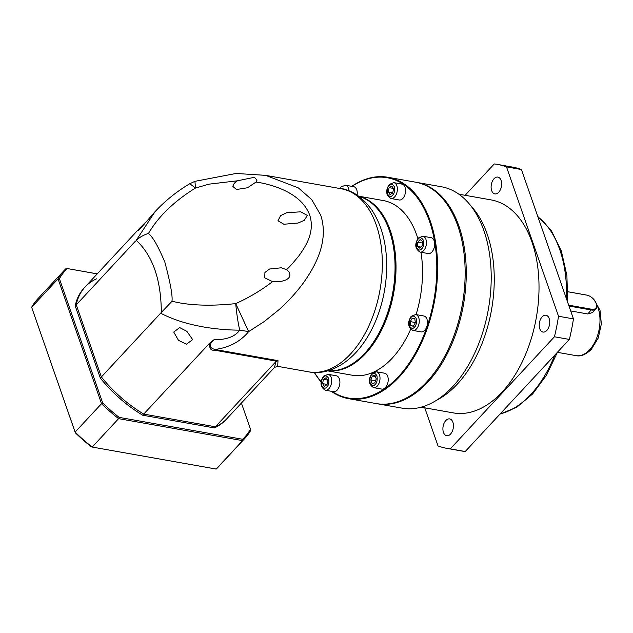 <?xml version="1.0" encoding="UTF-8"?>
<svg xmlns="http://www.w3.org/2000/svg" width="633" height="633" viewBox="0 0 633 633"><rect width="100%" height="100%" fill="white"/><g stroke="black" fill="none" stroke-linecap="round" stroke-linejoin="round"><path stroke-width="0.95" d="M376.002 320.132A88.707 53.338 -79.9 0 0 386.581 260.44C385.742 240.089 380.647 223.03 371.31 209.254C362.06 197.013 352.011 190.185 341.171 188.745A92.98 55.902 -79.9 0 1 376.279 225.031A92.98 55.902 -79.9 0 1 350.587 353.934A92.98 55.902 -79.9 0 1 308.714 371.848C321.667 374.601 339.525 369.909 355.786 352.668C363.991 343.751 370.732 332.903 376.002 320.132M189.71 183.784L194.893 181.347L236.093 173.458L265.654 175.357L298.333 187.882L311.76 199.624L320.733 215.188C328.329 238.681 318.201 261.999 303.824 282.278C297.249 291.409 288.371 301.403 278.9 309.759L264.309 321.493L248.642 331.613L235.713 303.611C193.722 308.113 174.194 301.45 171.962 301.292C172.762 296.046 170.412 283.054 164.904 262.307C158.242 246.324 152.719 236.702 148.336 233.442C149.989 231.947 159.627 210.219 195.47 188.048L194.932 181.339M327.941 370.764A88.707 53.338 -79.9 0 0 364.758 353.277A88.707 53.338 -79.9 0 0 369.617 347.557A88.707 53.338 -79.9 0 0 390.007 232.493A88.707 53.338 -79.9 0 0 389.271 230.293A88.707 53.338 -79.9 0 0 358.856 196.372M213.954 339.763L209.476 343.315C209.396 348.435 210.931 350.698 214.073 350.104L214.967 349.463C209.04 347.865 208.7 344.629 213.954 339.763C226.582 339.818 235.167 336.598 239.717 330.117C237.968 322.458 236.631 313.62 235.713 303.611C249.086 297.573 261.366 290.246 272.562 281.63L264.721 277.816L264.926 272.475L269.587 269.017L281.305 267.791L286.52 269.658C288.529 268.083 292.715 263.399 299.061 255.613C304.71 247.582 315.384 232.809 309.703 215.109C303.239 197.599 284.407 189.908 275.015 186.577C263.407 182.89 259.57 182.684 256.009 182.051L256.99 180.183L254.442 177.28L237.454 180.793C234.851 182.312 233.332 184.187 232.897 186.418L236.449 189.504L247.574 187.748L256.009 182.051M272.562 281.63C278.908 282.468 293.902 280.554 288.814 271.573L286.52 269.658M307.314 215.442L300.746 211.818L286.702 212.735L280.601 215.592L277.982 220.751L283.869 224.248L298.151 223.014L304.315 220.3L307.314 215.442M237.454 180.793L208.93 184.163L195.47 188.048L189.797 183.712M186.862 331.32L192.677 339.644L186.45 344.21L178.482 340.34L173.735 332.056L179.685 327.593L186.862 331.32M148.336 233.442C143.564 235.025 139.537 237.312 136.237 240.326L155.132 211.564L140.059 228.893C137.519 231.251 137.329 231.085 139.497 228.41L144.957 222.958M138.057 230.61L139.497 228.41M369.617 347.557L369.957 347.106A87.947 52.879 -79.9 0 0 390.181 233.031L390.007 232.493M275.79 361.767L274.548 367.385L225.854 419.798A96.77 56.582 -137.1 0 1 214.342 427.908L215.386 426.784A96.77 56.582 42.9 0 0 226.907 418.666A96.77 56.582 42.9 0 1 215.386 426.784L143.731 414.085L215.386 426.784L275.79 361.767L277.998 360.636L214.967 349.463C229.051 347.659 240.279 341.709 248.642 331.613L239.717 330.117C227.271 330.26 209.396 328.369 198.469 325.987C184.527 323.234 171.915 318.977 160.624 313.2L171.962 301.292M155.132 211.564L155.148 211.549C165.324 200.645 176.876 191.372 189.805 183.72L189.805 183.72M160.624 313.2L101.383 376.967L76.269 304.829L135.502 241.062M96.627 278.821A96.77 56.582 42.9 0 0 85.107 286.939A96.77 56.582 42.9 0 0 76.269 304.829L101.383 376.967A96.77 56.582 42.9 0 0 143.731 414.085L209.476 343.315M277.998 360.636L277.689 366.349L274.532 367.401M277.689 366.349L308.714 371.848M464.305 256.056A111.859 67.256 100.1 0 1 464.313 256.183A111.859 67.256 100.1 0 1 447.531 350.848A111.859 67.256 100.1 0 1 447.476 350.967M351.726 186.331A112.429 67.596 100.1 0 1 387.831 177.264L415.383 182.146A112.429 67.596 100.1 0 1 464.29 255.93A112.429 67.596 100.1 0 1 447.42 351.078A112.429 67.596 100.1 0 1 426.769 381.897A112.429 67.596 100.1 0 1 376.137 403.553L348.593 398.663A112.429 67.596 100.1 0 1 331.194 391.257M387.831 177.264A112.429 67.596 100.1 0 1 437.332 258.399A112.429 67.596 100.1 0 1 399.217 377.007A112.429 67.596 100.1 0 1 348.593 398.663M351.956 186.371A111.859 67.256 100.1 0 1 432.687 232.113A111.859 67.256 100.1 0 1 398.616 376.477A111.859 67.256 100.1 0 1 332.024 391.408M423.904 316.002A8.063 4.85 100.1 0 1 427.457 321.817A8.063 4.85 100.1 0 1 424.727 330.331A8.063 4.85 100.1 0 1 421.095 331.882L412.882 330.426A8.063 4.85 100.1 0 0 416.514 328.875A8.063 4.85 100.1 0 0 419.244 320.361A8.063 4.85 100.1 0 0 415.699 314.546L423.904 316.002M384.658 373.217A8.063 4.85 100.1 0 1 388.211 379.032A8.063 4.85 100.1 0 1 385.473 387.538A8.063 4.85 100.1 0 1 381.841 389.097L373.636 387.641A8.063 4.85 100.1 0 0 377.268 386.083A8.063 4.85 100.1 0 0 379.998 377.577A8.063 4.85 100.1 0 0 376.445 371.761L384.658 373.217M336.337 375.788A8.063 4.85 100.1 0 1 339.889 381.612A8.063 4.85 100.1 0 1 337.152 390.118A8.063 4.85 100.1 0 1 333.52 391.677L325.315 390.221A8.063 4.85 100.1 0 0 328.946 388.662A8.063 4.85 100.1 0 0 331.676 380.156A8.063 4.85 100.1 0 0 328.123 374.34L336.337 375.788M339.858 188.515L340.973 186.988L345.476 185.224L353.681 186.68A8.063 4.85 100.1 0 1 357.099 195.162M402.002 184.1A8.063 4.85 100.1 0 1 405.555 189.924A8.063 4.85 100.1 0 1 402.825 198.43A8.063 4.85 100.1 0 1 399.194 199.981L390.98 198.525A8.063 4.85 100.1 0 0 394.612 196.974A8.063 4.85 100.1 0 0 397.342 188.468A8.063 4.85 100.1 0 0 393.797 182.644L402.002 184.1M431.089 237.668A8.063 4.85 100.1 0 1 434.642 243.483A8.063 4.85 100.1 0 1 431.912 251.997A8.063 4.85 100.1 0 1 428.28 253.548L420.067 252.092A8.063 4.85 100.1 0 0 423.699 250.541A8.063 4.85 100.1 0 0 426.428 242.035A8.063 4.85 100.1 0 0 422.884 236.212L431.089 237.668M358.563 196.167L383.25 200.542A88.707 53.338 100.1 0 1 417.867 238.601M420.985 252.258A88.707 53.338 100.1 0 1 416.079 314.617M410.643 329.271A88.707 53.338 100.1 0 1 392.231 358.143A88.707 53.338 100.1 0 1 352.28 375.234L327.601 370.859M358.674 196.246A88.707 53.338 100.1 0 1 395.886 261.429A88.707 53.338 100.1 0 1 365.732 353.451A88.707 53.338 100.1 0 1 327.736 370.819M382.878 216.431A88.137 52.99 100.1 0 1 365.201 352.929A88.137 52.99 100.1 0 1 357.392 360.185M321.105 381.952A112.429 67.596 100.1 0 1 314.3 372.441M321.137 381.683A111.859 67.256 100.1 0 1 314.435 372.449M413.333 326.248L415.359 322.83L414.821 318.81L412.257 318.193L410.231 321.611L410.77 325.631L413.333 326.248M372.054 383.424L374.76 382.902L376.247 378.914L375.037 375.44L372.339 375.962L370.851 379.95L372.054 383.424M322.577 383.63L324.373 386.312L327.024 384.69L327.878 380.393L326.082 377.719L323.431 379.333L322.577 383.63L327.071 384.429M344.241 189.409L344.067 188.911L342.999 189.117M393.544 188.705L391.748 186.023L389.097 187.645L388.243 191.941L390.039 194.616L392.689 193.002L393.544 188.705M422.235 245.588L422.401 241.284L420.146 239.583L417.725 242.186L417.558 246.49L419.821 248.199L422.235 245.588M410.77 325.631L413.42 326.106M410.231 321.611L415.319 322.514M370.851 379.95L375.551 380.789M372.339 375.962L375.409 376.508M323.431 379.333L327.672 380.085M393.338 188.397L389.097 187.645M388.243 191.941L392.737 192.733M417.558 246.49L420.858 247.076M417.725 242.186L422.338 243.001M97.26 273.86L66.259 268.36L97.221 273.899M64.075 270.552L37.671 298.966A123.34 72.115 42.9 0 0 31.65 307.266L58.054 278.844A123.34 72.115 -137.1 0 1 64.075 270.552A123.34 72.115 -137.1 0 1 66.259 268.36M100.338 378.091L101.383 376.967A96.77 56.582 42.9 0 0 143.731 414.085L142.678 415.208A96.77 56.582 -137.1 0 1 100.338 378.091L75.216 305.953A96.77 56.582 -137.1 0 1 84.062 288.062L85.107 286.939A96.77 56.582 42.9 0 0 76.269 304.829L75.216 305.953M67.32 268.598A122.391 71.561 42.9 0 0 59.415 278.686L102.704 402.976A122.391 71.561 42.9 0 0 119.131 417.376L242.605 439.262A122.391 71.561 42.9 0 0 250.502 429.174L241.41 403.063M214.342 427.908L142.678 415.208M75.327 432.782A121.821 71.228 42.9 0 0 91.374 446.843L92.196 447.064A123.34 72.115 -137.1 0 1 75.121 432.102L31.65 307.266L75.327 432.782L75.121 432.102L101.525 403.68A123.34 72.115 42.9 0 0 118.6 418.65L242.613 440.631A123.34 72.115 42.9 0 0 244.797 438.44A123.34 72.115 42.9 0 0 250.818 430.147L250.502 429.174M59.415 278.686L58.054 278.844L101.525 403.68L102.704 402.976M242.605 439.262L242.613 440.631L216.209 469.053A123.34 72.115 42.9 0 0 218.393 466.861L244.797 438.44M119.131 417.376L118.6 418.65L92.196 447.064L216.209 469.053M421.095 407.185L453.394 412.906A108.156 65.033 -79.9 0 0 502.104 392.072A108.156 65.033 -79.9 0 0 538.762 277.966A108.156 65.033 -79.9 0 0 491.145 199.917L458.854 194.189M415.936 182.249A112.429 67.596 100.1 0 1 416.498 182.344L441.43 186.767A112.429 67.596 100.1 0 1 469.029 203.62L472.906 208.186A108.156 65.033 100.1 0 1 457.311 384.136A108.156 65.033 100.1 0 1 439.112 398.869L433.898 401.828A112.429 67.596 100.1 0 1 402.184 408.166L377.252 403.751A112.429 67.596 100.1 0 1 376.698 403.648M469.029 203.62A112.429 67.596 100.1 0 1 452.817 386.51A112.429 67.596 100.1 0 1 433.898 401.828M416.498 182.344A112.429 67.596 100.1 0 1 458.957 226.226A112.429 67.596 100.1 0 1 427.884 382.095A112.429 67.596 100.1 0 1 377.252 403.751M498.725 192.266A8.538 5.135 100.1 0 1 494.879 193.912A8.538 5.135 100.1 0 1 491.121 187.748A8.538 5.135 100.1 0 1 494.017 178.743A8.538 5.135 100.1 0 1 497.862 177.098A8.538 5.135 100.1 0 1 501.621 183.254A8.538 5.135 100.1 0 1 498.725 192.266M450.522 434.08A8.538 5.135 100.1 0 1 446.676 435.726A8.538 5.135 100.1 0 1 442.918 429.562A8.538 5.135 100.1 0 1 445.814 420.557A8.538 5.135 100.1 0 1 449.659 418.911A8.538 5.135 100.1 0 1 453.418 425.075A8.538 5.135 100.1 0 1 450.522 434.08M546.833 330.41A8.538 5.135 100.1 0 1 542.987 332.056A8.538 5.135 100.1 0 1 539.229 325.892A8.538 5.135 100.1 0 1 542.125 316.888A8.538 5.135 100.1 0 1 545.97 315.242A8.538 5.135 100.1 0 1 549.729 321.406A8.538 5.135 100.1 0 1 546.833 330.41M596.365 303.848A9.487 5.547 -137.1 0 1 596.444 304.069A9.487 5.547 -137.1 0 1 595.851 308.983L592.567 312.52L587.851 313.984L570.681 310.945M424.759 407.834L438.036 445.949A144.205 86.705 -79.9 0 0 447.104 448.409A144.205 86.705 -79.9 0 0 450.292 448.868L554.429 336.78A144.205 86.705 -79.9 0 0 558.52 316.255L506.503 166.875A144.205 86.705 -79.9 0 0 497.443 164.414A144.205 86.705 -79.9 0 0 494.246 163.947L465.12 195.304M447.104 448.409L462.027 451.052A144.205 86.705 -79.9 0 0 465.223 451.519L450.292 448.868M506.503 166.875L521.434 169.525A144.205 86.705 -79.9 0 0 512.366 167.065L497.443 164.414M521.434 169.525L573.451 318.897L558.52 316.255M554.429 336.78L569.36 339.423A144.205 86.705 -79.9 0 0 573.451 318.897M569.36 339.423L465.223 451.519M567.983 291.766L586.285 295.01A9.487 5.547 -137.1 0 1 586.807 295.12A9.487 5.547 -137.1 0 1 587.028 295.176M595.851 308.983A9.487 5.547 -137.1 0 1 591.523 310.035L568.972 306.04M567.983 291.797L586.759 295.12A8.917 5.214 -137.1 0 1 587.242 295.223A8.917 5.214 -137.1 0 1 596.302 303.642A8.917 5.214 -137.1 0 1 591.673 309.244L568.671 305.169M161.336 312.386C161.075 279.636 152.711 255.621 136.237 240.326M276.518 361.174L214.073 350.104M414.496 327.103C412.985 329.113 411.284 328.709 409.393 325.884C408.823 321.643 409.385 318.795 411.094 317.339C412.605 315.329 414.306 315.732 416.197 318.557C416.775 322.798 416.205 325.647 414.496 327.103M375.25 384.318C373.739 386.328 372.03 385.924 370.139 383.1C369.569 378.858 370.139 376.002 371.848 374.546C373.359 372.536 375.06 372.948 376.952 375.773C377.521 380.014 376.952 382.862 375.25 384.318M326.929 386.898C325.417 388.907 323.716 388.504 321.825 385.679C321.248 381.43 321.817 378.581 323.526 377.126C325.038 375.116 326.739 375.527 328.63 378.344C329.2 382.593 328.638 385.442 326.929 386.898M340.388 188.61L340.87 188.017L346.188 189.963M392.595 195.209C391.083 197.219 389.382 196.808 387.491 193.983C386.921 189.742 387.483 186.893 389.192 185.437C390.703 183.428 392.405 183.831 394.296 186.656C394.865 190.897 394.304 193.753 392.595 195.209M421.681 248.769C420.17 250.779 418.468 250.375 416.577 247.55C416.008 243.309 416.577 240.461 418.278 239.005C419.79 236.995 421.499 237.399 423.382 240.224C423.96 244.465 423.39 247.313 421.681 248.769M345.476 185.224A8.063 4.85 100.1 0 1 349.02 190.96M500.189 413.879A104.366 62.746 -79.9 0 0 530.913 394.359A104.366 62.746 -79.9 0 0 554.769 355.129M594.252 299.955L600.013 310.273L601.35 323.946L598.248 338.014L591.364 349.353C585.786 354.678 580.651 356.767 575.959 355.619A30.36 18.254 -79.9 0 0 589.624 349.772A30.36 18.254 -79.9 0 0 596.413 303.975M566.448 298.776A104.366 62.746 -79.9 0 0 537.923 216.874M587.851 313.984L591.673 309.244M586.759 295.12L586.285 295.01M265.678 175.365L341.171 188.745M85.107 286.939L140.154 227.682M415.699 314.546L411.197 316.31C407.233 322.49 407.794 327.19 412.882 330.426M376.445 371.761L371.951 373.525C367.979 379.697 368.541 384.405 373.636 387.641M328.123 374.34L323.629 376.105C319.657 382.277 320.219 386.985 325.315 390.221M393.797 182.644L389.295 184.409C385.323 190.588 385.885 195.296 390.98 198.525M422.884 236.212L418.381 237.976C414.417 244.156 414.979 248.864 420.067 252.092M499.967 414.124L516.9 407.122L532.646 393.94L546.501 375.203L557.412 352.288M537.773 216.454L551.462 230.823L561.344 250.977L566.883 275.466L567.761 302.55M575.959 355.619L557.388 352.336M587.242 295.223L586.807 295.12M596.302 303.642L596.444 304.069"/></g></svg>
